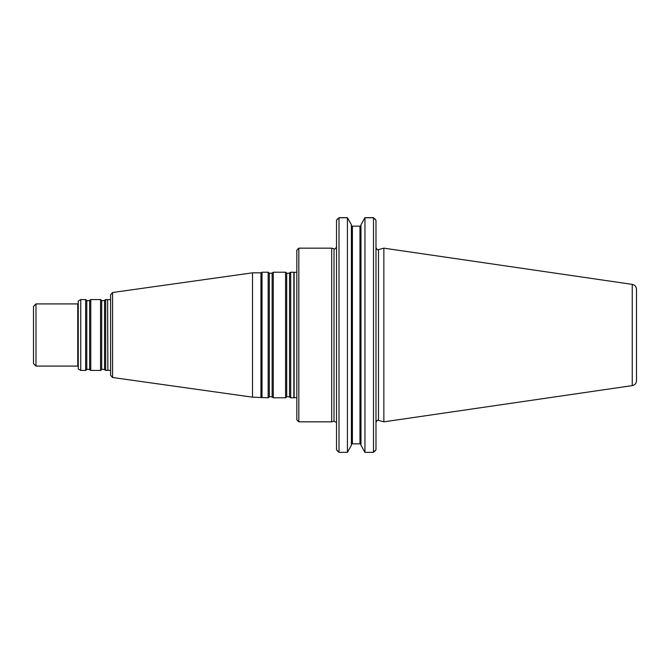 <?xml version="1.0" encoding="UTF-8"?>
<svg xmlns="http://www.w3.org/2000/svg" width="670" height="670" viewBox="0 0 670 670"><rect width="100%" height="100%" fill="white"/><g stroke="black" fill="none" stroke-linecap="round" stroke-linejoin="round"><path stroke-width="1" d="M298.82 335L298.82 248.16L331.692 248.16L331.692 421.84L298.82 421.84L298.82 335M290.688 335L290.688 397.787L293.854 397.787L293.854 272.213L290.688 272.213L290.688 335M112.552 292.505L112.552 377.495L110.584 375.225L110.584 294.775L112.552 292.505L252.515 272.832L252.515 397.168L268.159 397.787L268.159 272.213L269.298 273.008L269.298 396.992C269.097 396.531 270.043 396.531 272.146 396.992L273.285 397.787L285.571 397.787L285.571 272.213L286.701 273.008L286.701 396.992C286.5 396.531 287.455 396.531 289.557 396.992L290.688 397.787M252.515 272.832L260.94 272.832L260.94 397.168M269.298 273.008C269.097 273.469 270.043 273.469 272.146 273.008L273.285 272.213L273.285 397.787M260.94 272.832L262.02 272.213L262.02 397.787M632.245 284.382C634.875 284.968 636.299 286.609 636.5 289.298L636.5 380.702C636.299 383.391 634.875 385.032 632.245 385.618L383.86 421.84L383.86 248.16L632.245 284.382L632.245 385.618M351.398 224.752L351.398 445.248L347.42 452.351L347.42 217.775L351.398 224.752L347.42 217.649L339.003 217.649M351.398 444.528L352.395 443.264L352.395 226.736L351.398 225.472M351.7 226.15L360.678 226.15L360.971 225.472L359.974 226.736L359.974 443.264L360.971 444.528L360.971 224.752L360.971 445.248L364.949 452.351L373.491 452.351L375.979 449.746L374.756 451.337M373.491 217.649L364.949 217.649L360.971 224.752L364.949 217.775L364.949 452.351M360.971 445.248L360.971 444.528M351.7 443.85L360.678 443.85M364.949 217.775L373.491 217.775L373.491 452.351M374.857 218.747L375.979 220.254L373.491 217.775M337.747 451.337L336.516 449.746L336.516 220.254L339.003 217.775L347.42 217.775M339.003 217.775L339.003 452.351L347.42 452.351M339.003 452.351L336.516 449.746M375.979 220.254L375.979 449.746M337.647 218.747L336.516 220.254M107.878 370.225L107.61 299.565L107.878 370.225L110.584 370.485M35.987 366.08L35.987 303.92L33.5 306.408L33.5 363.592L35.987 366.08L77.762 366.08L77.762 303.92L78.256 303.418M80.743 299.565L78.256 300.998L78.256 369.003L80.743 370.435L85.643 370.435L85.643 299.565L80.743 299.565L80.743 370.435M90.768 335L90.768 370.435L100.567 370.435L100.567 299.565L90.768 299.565L90.768 335M100.567 370.435L101.698 369.639L101.698 300.361C101.505 300.83 102.46 300.83 104.553 300.361L105.684 299.565L105.684 370.435L107.61 370.435M298.82 421.84L296.827 419.856L296.827 250.145L298.82 248.16M286.701 273.008C286.5 273.469 287.455 273.469 289.557 273.008L289.557 396.992M272.146 273.008L272.146 396.992M296.827 272.162L294.13 272.422L294.13 397.578L296.827 397.838M383.86 248.16L378.483 249.6L378.483 420.4L383.86 421.84M336.516 246.853C335.377 248.905 334.539 249.55 334.012 248.779L334.012 421.221L336.382 422.427M85.643 299.565L86.782 300.361L86.782 369.639L85.643 370.435M86.782 300.361C86.589 300.83 87.535 300.83 89.629 300.361L89.629 369.639L90.768 370.435M104.553 300.361L104.553 369.639L105.684 370.435M112.552 377.495L252.515 397.168M289.557 273.008L290.688 272.213M286.701 396.992L285.571 397.787M273.285 272.213L285.571 272.213M269.298 396.992L268.159 397.787M262.02 272.213L268.159 272.213M378.483 420.4C377.93 419.646 377.093 420.283 375.979 422.326M378.483 249.6C377.93 250.354 377.093 249.717 375.979 247.674M334.012 248.779L331.692 248.16M334.012 421.221L331.692 421.84M107.878 299.775L110.584 299.515M35.987 303.92L77.762 303.92M86.782 369.639C86.589 369.17 87.535 369.17 89.629 369.639M89.629 300.361L90.768 299.565M101.698 300.361L100.567 299.565M101.698 369.639C101.505 369.17 102.46 369.17 104.553 369.639M105.684 299.565L107.61 299.565M77.762 366.08L78.256 366.582"/></g></svg>
